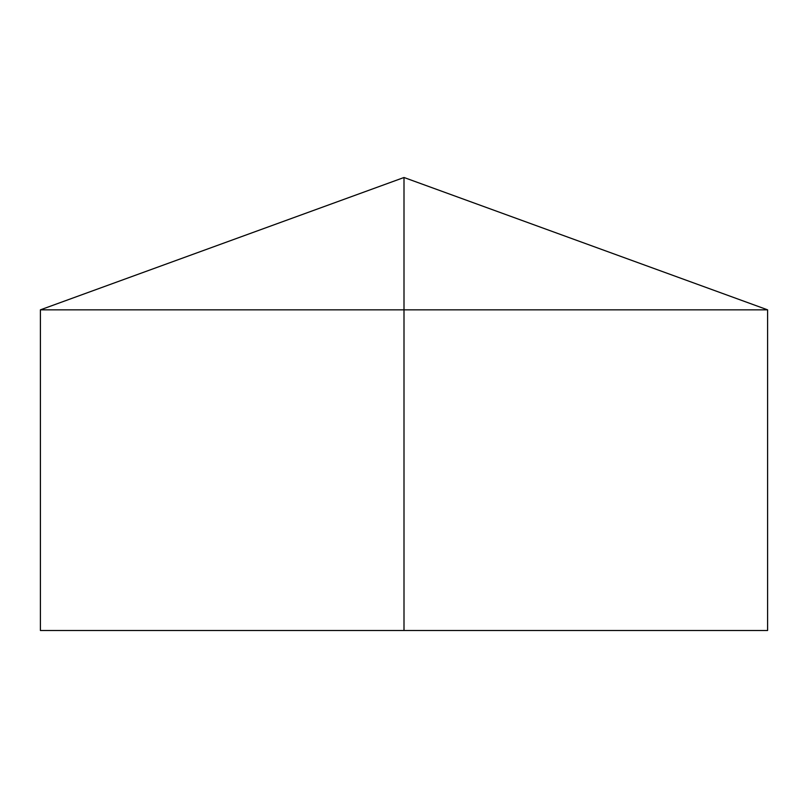 <?xml version="1.0" encoding="UTF-8"?>
<svg xmlns="http://www.w3.org/2000/svg" width="808" height="808" viewBox="0 0 808 808"><rect width="100%" height="100%" fill="white"/><g stroke="black" fill="none" stroke-linecap="round" stroke-linejoin="round"><path stroke-width="1.21" d="M767.6 309.838L767.6 630.503L40.4 630.503L40.4 309.838L767.6 309.838L404 177.497L404 630.503M404 177.497L40.4 309.838"/></g></svg>
